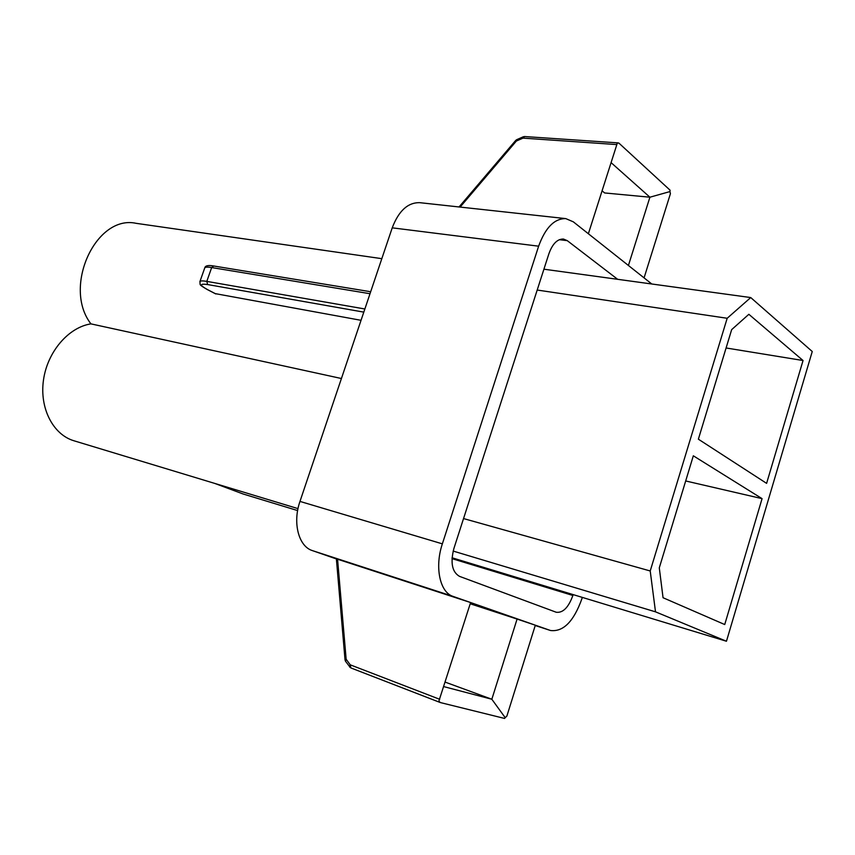 <?xml version="1.0" encoding="UTF-8"?>
<svg xmlns="http://www.w3.org/2000/svg" width="855" height="855" viewBox="0 0 855 855"><rect width="100%" height="100%" fill="white"/><g stroke="black" fill="none" stroke-linecap="round" stroke-linejoin="round"><path stroke-width="1.28" d="M651.788 283.988L573.32 221.83L565.786 218.613L419.805 202.678C407.963 202.368 398.761 210.757 392.221 227.836L299.977 501.415C292.431 522.79 298.619 546.431 312.364 550.599L336.389 558.946M341.412 378.519L90.94 323.874C62.404 287.13 95.899 214.338 136.148 223.326L381.822 258.67M361.034 320.315L215.278 293.628M565.786 218.613C554.446 218.442 545.394 227.633 538.639 246.187L442.356 543.855C434.479 567.186 439.887 592.44 453.065 596.395L550.492 630.498C563.221 632.059 573.662 621.564 581.806 599.013L582.298 597.399M617.663 279.318L567.271 240.65L563.456 239.037C557.342 238.908 552.49 243.814 548.889 253.764L453.92 548.429C450.232 562.75 452.092 572.059 459.498 576.356L556.242 612.255C562.975 613.067 568.511 607.478 572.871 595.475L573.139 594.61M517.083 619.073L535.326 625.197L506.865 716.105L505.187 717.655L491.839 699.251L517.083 619.073L470.207 603.769M337.565 559.202L346.147 659.184L345.025 659.846L336.378 558.839L470.603 602.54L438.85 701.186L440.411 702.575L504.589 718.446L505.187 717.655M644.072 277.875L670.427 193.679L669.957 191.573L649.907 197.206L611.079 162.632M588.368 233.746L616.85 144.581L522.993 138.125L516.377 141.043L460.118 207.081M628.414 265.478L649.907 197.206L604.624 192.952L602.091 190.804M669.957 191.573L670.053 190.173L618.967 143.159L617.107 143.042L616.85 144.581M445.188 682.119L491.839 699.251L443.756 686.608M726.461 641.25L812.25 351.512L750.733 297.561L727.178 318.274L650.217 570.969L655.507 611.838L726.461 641.25L452.06 557.77M655.507 611.838L453.161 551.069M766.604 483.364L803.048 360.521L748.852 314.298L731.666 329.635L698.375 439.181L766.604 483.364M724.73 624.545L762.072 498.647L693.33 455.801L659.291 567.848L663.053 597.731L724.73 624.545M685.678 480.959L762.072 498.647M803.048 360.521L726.087 347.974M750.733 297.561L543.908 269.197M727.178 318.274L537.197 290.037M650.217 570.969L463.538 518.568M298.01 508.629L73.99 440.785C53.128 434.671 39.373 408.252 43.487 379.983C47.442 351.726 68.56 327.262 90.94 323.874M214.637 483.374L243.077 493.976L297.636 510.574M550.278 630.424L535.23 625.507M538.639 246.187L392.221 227.836M442.356 543.855L299.977 501.415M453.065 596.395L312.364 550.599M572.871 595.475L452.006 558.646M567.271 240.65L559.32 239.689M350.133 667.285L345.527 661.278L346.147 659.184L350.219 664.816L439.705 699.305M440.175 702.479L350.892 667.937L350.219 664.816L349.599 666.921L350.892 667.937L440.293 702.543M370.001 293.714L211.677 267.551L206.803 281.38L364.861 308.986M363.803 312.128L207.637 284.555C199.482 283.433 199.397 285.1 207.402 289.546L215.888 293.949M199.867 281.765L199.942 281.541C200.487 280.75 202.774 280.697 206.803 281.38L207.637 284.555M370.675 291.737L213.697 265.99L211.677 267.551C207.637 266.91 205.339 267.006 204.773 267.85L204.698 268.085M207.402 289.546L206.803 289.225M524.585 136.544L523.292 136.779L522.993 138.125L524.585 136.544L618.229 142.892M516.687 139.696L515.715 140.423L516.377 141.043L516.687 139.696L523.292 136.779M550.492 630.498L535.23 625.518M215.588 293.842L207.102 289.45C198.157 284.042 200.519 285.367 199.942 281.541L204.773 267.85C205.328 265.638 208.299 265.018 213.697 265.99M345.025 659.846L345.527 661.278M459.05 206.963L515.715 140.423"/></g></svg>
